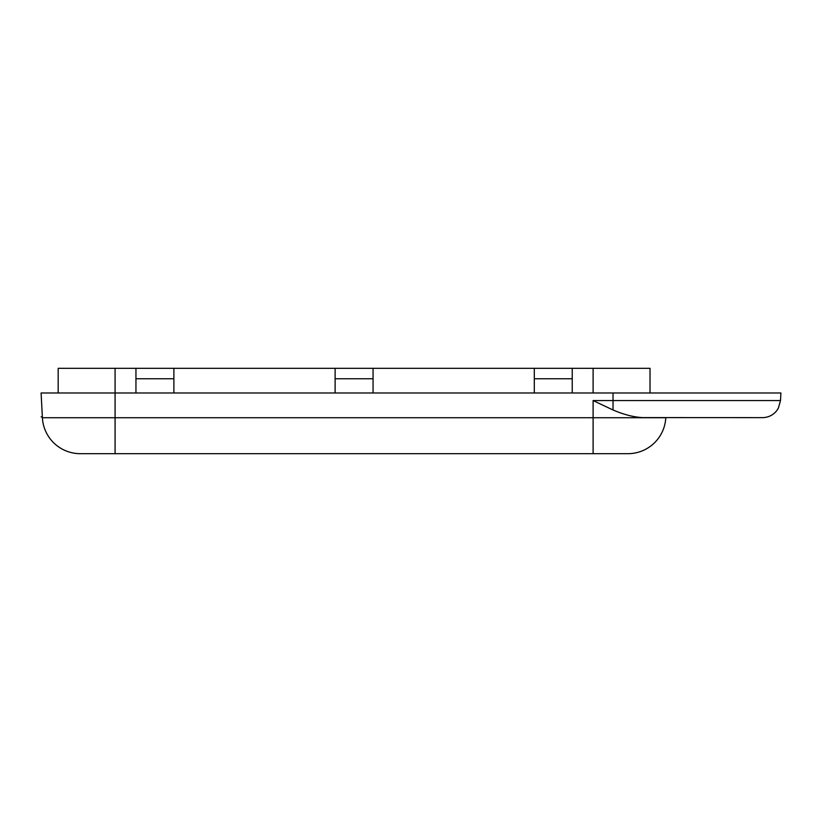 <?xml version="1.0" encoding="UTF-8"?>
<svg xmlns="http://www.w3.org/2000/svg" width="822" height="822" viewBox="0 0 822 822"><rect width="100%" height="100%" fill="white"/><g stroke="black" fill="none" stroke-linecap="round" stroke-linejoin="round"><path stroke-width="1.23" d="M641.622 417.597L762.508 417.638C768.436 417.504 773.235 415.1 776.913 410.445L778.383 408.144L780.499 400.561L613.027 400.561L613.027 409.993L593.104 400.561L613.027 400.561L613.027 392.978L780.9 392.978L780.499 400.561M643.41 417.638C634.296 417.288 624.165 414.74 613.027 409.993M41.1 392.978L42.395 417.73A37.935 37.935 0 0 0 80.279 453.682L627.905 453.682A37.935 37.935 0 0 0 665.789 417.73L42.395 417.73L41.1 392.978L613.027 392.978M58.177 392.978L58.177 368.318L650.017 368.318L650.017 392.978M534.3 368.318L534.3 378.757L572.235 378.757L572.235 368.318M572.235 378.757L572.235 392.978M135.949 368.318L135.949 378.757L173.884 378.757L173.884 368.318M135.949 392.978L135.949 378.757M335.119 368.318L335.119 378.757L373.065 378.757L373.065 368.318M373.065 378.757L373.065 392.978M534.3 392.978L534.3 378.757M173.884 378.757L173.884 392.978M335.119 392.978L335.119 378.757M593.104 453.682L593.104 400.561M115.08 453.682L115.08 368.318M593.104 392.978L593.104 368.318M42.354 416.877L41.1 416.877"/></g></svg>
